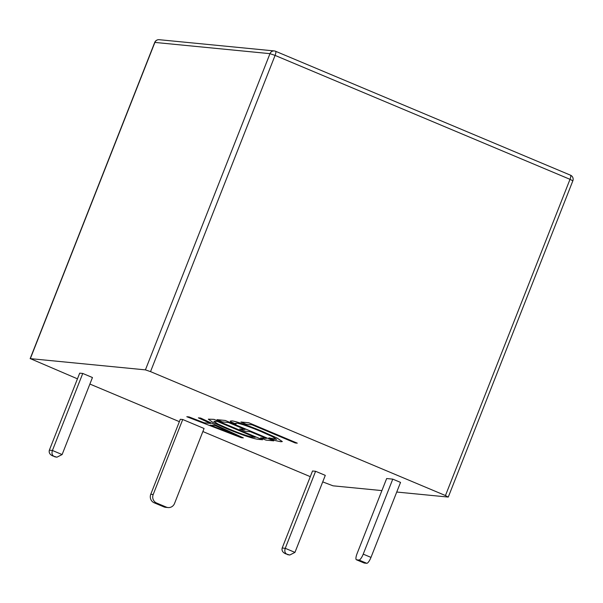 <?xml version="1.0" encoding="UTF-8"?>
<svg xmlns="http://www.w3.org/2000/svg" width="603" height="603" viewBox="0 0 603 603"><rect width="100%" height="100%" fill="white"/><g stroke="black" fill="none" stroke-linecap="round" stroke-linejoin="round"><path stroke-width="0.9" d="M445.451 495.545L570.008 179.332L275.081 55.408L150.524 371.621L445.451 495.545L448.104 497.053L396.736 492.04M381.903 490.593L333.022 485.822L322.726 481.887M186.802 416.726L189.048 416.944L204.198 422.816L210.522 423.434L198.379 417.856L200.626 418.06L243.348 437.876L241.283 437.695L186.802 416.726L189.056 416.929L204.206 422.793L210.462 423.404M260.594 437.861L266.383 438.426L250.411 431.718L244.999 431.19L239.67 428.952L245.082 429.479L228.522 422.522L222.364 421.919L217.05 419.658L225.258 420.464L273.762 440.846L265.923 440.1L260.594 437.861L266.315 438.396M239.67 428.952L245.022 429.449M235.532 423.314L236.082 424.045L230.753 421.829L230.256 421.105L231.861 420.917C234.989 420.902 250.607 426.374 262.968 431.673L277.041 438.019L282.317 441.554L280.938 441.758L275.413 440.597L268.908 437.861L276.611 439.368M240.936 421.994L248.775 422.756L297.271 443.16L295.221 442.956L252.039 424.814L246.25 424.248L240.936 421.994M358.996 560.036A6.558 1.771 -67.2 0 0 363.225 554.134L370.988 557.398L400.535 482.4L392.772 479.136L386.651 478.541L357.104 553.539A6.558 1.771 -67.2 0 0 356.403 559.765A6.558 1.771 -67.2 0 0 356.546 559.795L364.31 563.059L366.76 563.3L358.996 560.036L356.546 559.795M82.754 373.453L79.694 373.151L49.348 450.185C48.715 452.74 49.883 454.67 52.86 455.989L56.931 457.195L62.117 454.556L92.455 377.531L82.754 373.453L52.416 450.479L62.117 454.556M150.524 371.621L145.413 369.873L269.978 53.659L154.896 42.421L30.338 358.634L145.413 369.873M30.338 358.634L77.455 378.827M310.296 476.664L202.872 431.529M179.37 421.655L89.885 384.051M315.588 471.29L312.527 470.988L282.189 548.014C281.548 550.569 282.717 552.506 285.694 553.818L289.772 555.024L294.95 552.393L325.288 475.368L315.588 471.29L285.249 548.315C284.458 550.856 284.804 552.71 286.312 553.878L287.865 554.745M182.732 419.515L180.305 419.281L150.765 494.279L153.192 494.513L182.732 419.515L204.078 428.484L174.531 503.482A6.558 6.294 95.6 0 1 166.315 507.115L156.614 503.038L154.187 502.804L163.888 506.882L166.315 507.115M208.321 419.16L214.057 419.371L262.569 439.753L258.242 439.346C252.732 438.607 242.187 435.034 226.6 428.635L213.032 422.477L208.314 419.175L214.05 419.387L262.561 439.768M168.071 507.56L165.644 507.327A6.558 6.294 -84.4 0 1 163.888 506.882M154.187 502.804A6.558 6.294 -84.4 0 1 150.765 494.279M153.192 494.513A6.558 6.294 95.6 0 0 156.614 503.038M370.988 557.398A6.558 1.771 112.8 0 1 366.76 563.3M363.225 554.134L392.772 479.136M56.931 457.195L54.798 456.803M55.416 456.863L53.471 456.041C51.971 454.873 51.617 453.019 52.416 450.479L49.348 450.185M55.024 456.916L53.471 456.041M287.639 554.632L289.772 555.024M240.929 422.01L248.775 422.756M248.768 422.778L297.271 443.16M268.908 437.861L276.611 439.383L272.277 436.572L261.303 431.658C249.717 426.811 241.584 423.977 236.896 423.148L235.524 423.321L236.075 424.067M230.256 421.105L231.861 420.917C234.982 420.924 250.599 426.396 262.961 431.688L262.968 431.673M262.961 431.688L277.033 438.042L282.31 441.569M217.035 419.68L225.258 420.464L273.754 440.861M255.182 437.333L217.321 421.429L213.884 421.369L217.871 424.007L228.514 428.778C240.597 433.798 248.73 436.572 252.928 437.115L255.182 437.333M213.892 421.361L217.917 424.007L228.522 428.756C240.605 433.776 248.738 436.557 252.936 437.092L255.122 437.303M198.379 417.856L200.618 418.075L243.348 437.876M215.331 425.62L210.213 425.123L236.466 435.313L215.331 425.62M210.289 425.13L236.414 435.313M282.189 548.014L285.249 548.315L294.95 552.393M288.249 554.692L286.312 553.878M154.707 42.451L154.896 42.421A4.372 4.198 95.6 0 1 159.2 39.7A4.372 4.372 0 0 0 154.707 42.451L30.15 358.664M269.978 53.659L275.081 55.408A4.372 1.176 112.8 0 0 275.548 51.255A4.372 4.372 0 0 0 274.282 50.938A4.372 4.198 95.6 0 0 269.978 53.659M570.378 175.156A4.372 1.176 112.8 0 1 570.476 175.179L275.548 51.255A4.372 1.176 112.8 0 0 275.45 51.232A4.372 4.198 95.6 0 0 274.282 50.938L159.2 39.7M570.476 175.179A4.372 1.176 112.8 0 1 570.008 179.332L572.85 180.81A4.372 4.372 0 0 0 570.476 175.179M364.167 563.021L356.403 559.765M448.293 497.023L572.85 180.81"/></g></svg>

